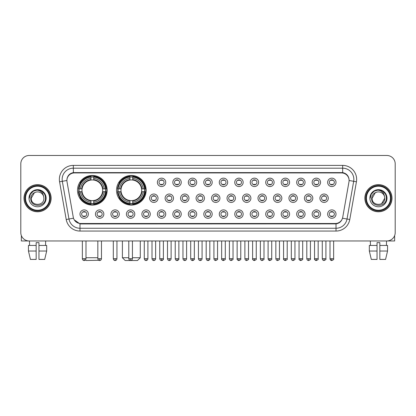 <?xml version="1.0" encoding="UTF-8"?>
<svg xmlns="http://www.w3.org/2000/svg" width="416" height="416" viewBox="0 0 416 416"><rect width="100%" height="100%" fill="white"/><g stroke="black" fill="none" stroke-linecap="round" stroke-linejoin="round"><path stroke-width="0.62" d="M116.522 190.284A14.81 14.81 0 0 0 131.331 205.093A14.81 14.81 0 0 0 146.141 190.284A14.81 14.81 0 0 0 131.331 175.479A14.81 14.81 0 0 0 116.522 190.284M77.516 190.284A14.81 14.81 0 0 0 92.326 205.093A14.81 14.81 0 0 0 107.136 190.284A14.81 14.81 0 0 0 92.326 175.479A14.81 14.81 0 0 0 77.516 190.284M103.839 214.089A4.191 4.191 0 0 1 99.648 218.28A4.191 4.191 0 0 1 95.456 214.089A4.191 4.191 0 0 1 99.648 209.898A4.191 4.191 0 0 1 103.839 214.089M97.131 214.089A2.517 2.517 0 0 0 99.648 216.606A2.517 2.517 0 0 0 102.164 214.089A2.517 2.517 0 0 0 99.648 211.578A2.517 2.517 0 0 0 97.131 214.089M119.319 214.089A4.191 4.191 0 0 1 115.128 218.28A4.191 4.191 0 0 1 110.937 214.089A4.191 4.191 0 0 1 115.128 209.898A4.191 4.191 0 0 1 119.319 214.089M112.611 214.089A2.517 2.517 0 0 0 115.128 216.606A2.517 2.517 0 0 0 117.64 214.089A2.517 2.517 0 0 0 115.128 211.578A2.517 2.517 0 0 0 112.611 214.089M134.794 214.089A4.191 4.191 0 0 1 130.603 218.28A4.191 4.191 0 0 1 126.412 214.089A4.191 4.191 0 0 1 130.603 209.898A4.191 4.191 0 0 1 134.794 214.089M128.092 214.089A2.517 2.517 0 0 0 130.603 216.606A2.517 2.517 0 0 0 133.12 214.089A2.517 2.517 0 0 0 130.603 211.578A2.517 2.517 0 0 0 128.092 214.089M150.275 214.089A4.191 4.191 0 0 1 146.084 218.28A4.191 4.191 0 0 1 141.892 214.089A4.191 4.191 0 0 1 146.084 209.898A4.191 4.191 0 0 1 150.275 214.089M143.572 214.089A2.517 2.517 0 0 0 146.084 216.606A2.517 2.517 0 0 0 148.6 214.089A2.517 2.517 0 0 0 146.084 211.578A2.517 2.517 0 0 0 143.572 214.089M165.755 214.089A4.191 4.191 0 0 1 161.564 218.28A4.191 4.191 0 0 1 157.373 214.089A4.191 4.191 0 0 1 161.564 209.898A4.191 4.191 0 0 1 165.755 214.089M159.047 214.089A2.517 2.517 0 0 0 161.564 216.606A2.517 2.517 0 0 0 164.076 214.089A2.517 2.517 0 0 0 161.564 211.578A2.517 2.517 0 0 0 159.047 214.089M181.236 214.089A4.191 4.191 0 0 1 177.044 218.28A4.191 4.191 0 0 1 172.853 214.089A4.191 4.191 0 0 1 177.044 209.898A4.191 4.191 0 0 1 181.236 214.089M174.528 214.089A2.517 2.517 0 0 0 177.044 216.606A2.517 2.517 0 0 0 179.556 214.089A2.517 2.517 0 0 0 177.044 211.578A2.517 2.517 0 0 0 174.528 214.089M196.711 214.089A4.191 4.191 0 0 1 192.52 218.28A4.191 4.191 0 0 1 188.328 214.089A4.191 4.191 0 0 1 192.52 209.898A4.191 4.191 0 0 1 196.711 214.089M190.008 214.089A2.517 2.517 0 0 0 192.52 216.606A2.517 2.517 0 0 0 195.036 214.089A2.517 2.517 0 0 0 192.52 211.578A2.517 2.517 0 0 0 190.008 214.089M212.191 214.089A4.191 4.191 0 0 1 208 218.28A4.191 4.191 0 0 1 203.809 214.089A4.191 4.191 0 0 1 208 209.898A4.191 4.191 0 0 1 212.191 214.089M205.483 214.089A2.517 2.517 0 0 0 208 216.606A2.517 2.517 0 0 0 210.517 214.089A2.517 2.517 0 0 0 208 211.578A2.517 2.517 0 0 0 205.483 214.089M227.672 214.089A4.191 4.191 0 0 1 223.48 218.28A4.191 4.191 0 0 1 219.289 214.089A4.191 4.191 0 0 1 223.48 209.898A4.191 4.191 0 0 1 227.672 214.089M220.964 214.089A2.517 2.517 0 0 0 223.48 216.606A2.517 2.517 0 0 0 225.992 214.089A2.517 2.517 0 0 0 223.48 211.578A2.517 2.517 0 0 0 220.964 214.089M243.147 214.089A4.191 4.191 0 0 1 238.956 218.28A4.191 4.191 0 0 1 234.764 214.089A4.191 4.191 0 0 1 238.956 209.898A4.191 4.191 0 0 1 243.147 214.089M236.444 214.089A2.517 2.517 0 0 0 238.956 216.606A2.517 2.517 0 0 0 241.472 214.089A2.517 2.517 0 0 0 238.956 211.578A2.517 2.517 0 0 0 236.444 214.089M258.627 214.089A4.191 4.191 0 0 1 254.436 218.28A4.191 4.191 0 0 1 250.245 214.089A4.191 4.191 0 0 1 254.436 209.898A4.191 4.191 0 0 1 258.627 214.089M251.924 214.089A2.517 2.517 0 0 0 254.436 216.606A2.517 2.517 0 0 0 256.953 214.089A2.517 2.517 0 0 0 254.436 211.578A2.517 2.517 0 0 0 251.924 214.089M274.108 214.089A4.191 4.191 0 0 1 269.916 218.28A4.191 4.191 0 0 1 265.725 214.089A4.191 4.191 0 0 1 269.916 209.898A4.191 4.191 0 0 1 274.108 214.089M267.4 214.089A2.517 2.517 0 0 0 269.916 216.606A2.517 2.517 0 0 0 272.428 214.089A2.517 2.517 0 0 0 269.916 211.578A2.517 2.517 0 0 0 267.4 214.089M289.588 214.089A4.191 4.191 0 0 1 285.397 218.28A4.191 4.191 0 0 1 281.206 214.089A4.191 4.191 0 0 1 285.397 209.898A4.191 4.191 0 0 1 289.588 214.089M282.88 214.089A2.517 2.517 0 0 0 285.397 216.606A2.517 2.517 0 0 0 287.908 214.089A2.517 2.517 0 0 0 285.397 211.578A2.517 2.517 0 0 0 282.88 214.089M305.063 214.089A4.191 4.191 0 0 1 300.872 218.28A4.191 4.191 0 0 1 296.681 214.089A4.191 4.191 0 0 1 300.872 209.898A4.191 4.191 0 0 1 305.063 214.089M298.36 214.089A2.517 2.517 0 0 0 300.872 216.606A2.517 2.517 0 0 0 303.389 214.089A2.517 2.517 0 0 0 300.872 211.578A2.517 2.517 0 0 0 298.36 214.089M320.544 214.089A4.191 4.191 0 0 1 316.352 218.28A4.191 4.191 0 0 1 312.161 214.089A4.191 4.191 0 0 1 316.352 209.898A4.191 4.191 0 0 1 320.544 214.089M313.836 214.089A2.517 2.517 0 0 0 316.352 216.606A2.517 2.517 0 0 0 318.869 214.089A2.517 2.517 0 0 0 316.352 211.578A2.517 2.517 0 0 0 313.836 214.089M336.024 214.089A4.191 4.191 0 0 1 331.833 218.28A4.191 4.191 0 0 1 327.642 214.089A4.191 4.191 0 0 1 331.833 209.898A4.191 4.191 0 0 1 336.024 214.089M329.316 214.089A2.517 2.517 0 0 0 331.833 216.606A2.517 2.517 0 0 0 334.344 214.089A2.517 2.517 0 0 0 331.833 211.578A2.517 2.517 0 0 0 329.316 214.089M88.358 214.089A4.191 4.191 0 0 1 84.167 218.28A4.191 4.191 0 0 1 79.976 214.089A4.191 4.191 0 0 1 84.167 209.898A4.191 4.191 0 0 1 88.358 214.089M81.656 214.089A2.517 2.517 0 0 0 84.167 216.606A2.517 2.517 0 0 0 86.684 214.089A2.517 2.517 0 0 0 84.167 211.578A2.517 2.517 0 0 0 81.656 214.089M158.012 198.219A4.191 4.191 0 0 1 153.821 202.41A4.191 4.191 0 0 1 149.635 198.219A4.191 4.191 0 0 1 153.821 194.028A4.191 4.191 0 0 1 158.012 198.219M151.31 198.219A2.517 2.517 0 0 0 153.821 200.736A2.517 2.517 0 0 0 156.338 198.219A2.517 2.517 0 0 0 153.821 195.707A2.517 2.517 0 0 0 151.31 198.219M173.493 198.219A4.191 4.191 0 0 1 169.302 202.41A4.191 4.191 0 0 1 165.11 198.219A4.191 4.191 0 0 1 169.302 194.028A4.191 4.191 0 0 1 173.493 198.219M166.79 198.219A2.517 2.517 0 0 0 169.302 200.736A2.517 2.517 0 0 0 171.818 198.219A2.517 2.517 0 0 0 169.302 195.707A2.517 2.517 0 0 0 166.79 198.219M188.973 198.219A4.191 4.191 0 0 1 184.782 202.41A4.191 4.191 0 0 1 180.591 198.219A4.191 4.191 0 0 1 184.782 194.028A4.191 4.191 0 0 1 188.973 198.219M182.265 198.219A2.517 2.517 0 0 0 184.782 200.736A2.517 2.517 0 0 0 187.299 198.219A2.517 2.517 0 0 0 184.782 195.707A2.517 2.517 0 0 0 182.265 198.219M204.454 198.219A4.191 4.191 0 0 1 200.262 202.41A4.191 4.191 0 0 1 196.071 198.219A4.191 4.191 0 0 1 200.262 194.028A4.191 4.191 0 0 1 204.454 198.219M197.746 198.219A2.517 2.517 0 0 0 200.262 200.736A2.517 2.517 0 0 0 202.774 198.219A2.517 2.517 0 0 0 200.262 195.707A2.517 2.517 0 0 0 197.746 198.219M219.929 198.219A4.191 4.191 0 0 1 215.738 202.41A4.191 4.191 0 0 1 211.546 198.219A4.191 4.191 0 0 1 215.738 194.028A4.191 4.191 0 0 1 219.929 198.219M213.226 198.219A2.517 2.517 0 0 0 215.738 200.736A2.517 2.517 0 0 0 218.254 198.219A2.517 2.517 0 0 0 215.738 195.707A2.517 2.517 0 0 0 213.226 198.219M235.409 198.219A4.191 4.191 0 0 1 231.218 202.41A4.191 4.191 0 0 1 227.027 198.219A4.191 4.191 0 0 1 231.218 194.028A4.191 4.191 0 0 1 235.409 198.219M228.701 198.219A2.517 2.517 0 0 0 231.218 200.736A2.517 2.517 0 0 0 233.735 198.219A2.517 2.517 0 0 0 231.218 195.707A2.517 2.517 0 0 0 228.701 198.219M250.89 198.219A4.191 4.191 0 0 1 246.698 202.41A4.191 4.191 0 0 1 242.507 198.219A4.191 4.191 0 0 1 246.698 194.028A4.191 4.191 0 0 1 250.89 198.219M244.182 198.219A2.517 2.517 0 0 0 246.698 200.736A2.517 2.517 0 0 0 249.21 198.219A2.517 2.517 0 0 0 246.698 195.707A2.517 2.517 0 0 0 244.182 198.219M266.365 198.219A4.191 4.191 0 0 1 262.179 202.41A4.191 4.191 0 0 1 257.988 198.219A4.191 4.191 0 0 1 262.179 194.028A4.191 4.191 0 0 1 266.365 198.219M259.662 198.219A2.517 2.517 0 0 0 262.179 200.736A2.517 2.517 0 0 0 264.69 198.219A2.517 2.517 0 0 0 262.179 195.707A2.517 2.517 0 0 0 259.662 198.219M281.845 198.219A4.191 4.191 0 0 1 277.654 202.41A4.191 4.191 0 0 1 273.463 198.219A4.191 4.191 0 0 1 277.654 194.028A4.191 4.191 0 0 1 281.845 198.219M275.142 198.219A2.517 2.517 0 0 0 277.654 200.736A2.517 2.517 0 0 0 280.171 198.219A2.517 2.517 0 0 0 277.654 195.707A2.517 2.517 0 0 0 275.142 198.219M297.326 198.219A4.191 4.191 0 0 1 293.134 202.41A4.191 4.191 0 0 1 288.943 198.219A4.191 4.191 0 0 1 293.134 194.028A4.191 4.191 0 0 1 297.326 198.219M290.618 198.219A2.517 2.517 0 0 0 293.134 200.736A2.517 2.517 0 0 0 295.651 198.219A2.517 2.517 0 0 0 293.134 195.707A2.517 2.517 0 0 0 290.618 198.219M312.806 198.219A4.191 4.191 0 0 1 308.615 202.41A4.191 4.191 0 0 1 304.424 198.219A4.191 4.191 0 0 1 308.615 194.028A4.191 4.191 0 0 1 312.806 198.219M306.098 198.219A2.517 2.517 0 0 0 308.615 200.736A2.517 2.517 0 0 0 311.126 198.219A2.517 2.517 0 0 0 308.615 195.707A2.517 2.517 0 0 0 306.098 198.219M328.281 198.219A4.191 4.191 0 0 1 324.09 202.41A4.191 4.191 0 0 1 319.899 198.219A4.191 4.191 0 0 1 324.09 194.028A4.191 4.191 0 0 1 328.281 198.219M321.578 198.219A2.517 2.517 0 0 0 324.09 200.736A2.517 2.517 0 0 0 326.607 198.219A2.517 2.517 0 0 0 324.09 195.707A2.517 2.517 0 0 0 321.578 198.219M165.755 182.348A4.191 4.191 0 0 1 161.564 186.54A4.191 4.191 0 0 1 157.373 182.348A4.191 4.191 0 0 1 161.564 178.157A4.191 4.191 0 0 1 165.755 182.348M159.047 182.348A2.517 2.517 0 0 0 161.564 184.865A2.517 2.517 0 0 0 164.076 182.348A2.517 2.517 0 0 0 161.564 179.837A2.517 2.517 0 0 0 159.047 182.348M181.236 182.348A4.191 4.191 0 0 1 177.044 186.54A4.191 4.191 0 0 1 172.853 182.348A4.191 4.191 0 0 1 177.044 178.157A4.191 4.191 0 0 1 181.236 182.348M174.528 182.348A2.517 2.517 0 0 0 177.044 184.865A2.517 2.517 0 0 0 179.556 182.348A2.517 2.517 0 0 0 177.044 179.837A2.517 2.517 0 0 0 174.528 182.348M196.711 182.348A4.191 4.191 0 0 1 192.52 186.54A4.191 4.191 0 0 1 188.328 182.348A4.191 4.191 0 0 1 192.52 178.157A4.191 4.191 0 0 1 196.711 182.348M190.008 182.348A2.517 2.517 0 0 0 192.52 184.865A2.517 2.517 0 0 0 195.036 182.348A2.517 2.517 0 0 0 192.52 179.837A2.517 2.517 0 0 0 190.008 182.348M212.191 182.348A4.191 4.191 0 0 1 208 186.54A4.191 4.191 0 0 1 203.809 182.348A4.191 4.191 0 0 1 208 178.157A4.191 4.191 0 0 1 212.191 182.348M205.483 182.348A2.517 2.517 0 0 0 208 184.865A2.517 2.517 0 0 0 210.517 182.348A2.517 2.517 0 0 0 208 179.837A2.517 2.517 0 0 0 205.483 182.348M227.672 182.348A4.191 4.191 0 0 1 223.48 186.54A4.191 4.191 0 0 1 219.289 182.348A4.191 4.191 0 0 1 223.48 178.157A4.191 4.191 0 0 1 227.672 182.348M220.964 182.348A2.517 2.517 0 0 0 223.48 184.865A2.517 2.517 0 0 0 225.992 182.348A2.517 2.517 0 0 0 223.48 179.837A2.517 2.517 0 0 0 220.964 182.348M243.147 182.348A4.191 4.191 0 0 1 238.956 186.54A4.191 4.191 0 0 1 234.764 182.348A4.191 4.191 0 0 1 238.956 178.157A4.191 4.191 0 0 1 243.147 182.348M236.444 182.348A2.517 2.517 0 0 0 238.956 184.865A2.517 2.517 0 0 0 241.472 182.348A2.517 2.517 0 0 0 238.956 179.837A2.517 2.517 0 0 0 236.444 182.348M258.627 182.348A4.191 4.191 0 0 1 254.436 186.54A4.191 4.191 0 0 1 250.245 182.348A4.191 4.191 0 0 1 254.436 178.157A4.191 4.191 0 0 1 258.627 182.348M251.924 182.348A2.517 2.517 0 0 0 254.436 184.865A2.517 2.517 0 0 0 256.953 182.348A2.517 2.517 0 0 0 254.436 179.837A2.517 2.517 0 0 0 251.924 182.348M274.108 182.348A4.191 4.191 0 0 1 269.916 186.54A4.191 4.191 0 0 1 265.725 182.348A4.191 4.191 0 0 1 269.916 178.157A4.191 4.191 0 0 1 274.108 182.348M267.4 182.348A2.517 2.517 0 0 0 269.916 184.865A2.517 2.517 0 0 0 272.428 182.348A2.517 2.517 0 0 0 269.916 179.837A2.517 2.517 0 0 0 267.4 182.348M289.588 182.348A4.191 4.191 0 0 1 285.397 186.54A4.191 4.191 0 0 1 281.206 182.348A4.191 4.191 0 0 1 285.397 178.157A4.191 4.191 0 0 1 289.588 182.348M282.88 182.348A2.517 2.517 0 0 0 285.397 184.865A2.517 2.517 0 0 0 287.908 182.348A2.517 2.517 0 0 0 285.397 179.837A2.517 2.517 0 0 0 282.88 182.348M305.063 182.348A4.191 4.191 0 0 1 300.872 186.54A4.191 4.191 0 0 1 296.681 182.348A4.191 4.191 0 0 1 300.872 178.157A4.191 4.191 0 0 1 305.063 182.348M298.36 182.348A2.517 2.517 0 0 0 300.872 184.865A2.517 2.517 0 0 0 303.389 182.348A2.517 2.517 0 0 0 300.872 179.837A2.517 2.517 0 0 0 298.36 182.348M320.544 182.348A4.191 4.191 0 0 1 316.352 186.54A4.191 4.191 0 0 1 312.161 182.348A4.191 4.191 0 0 1 316.352 178.157A4.191 4.191 0 0 1 320.544 182.348M313.836 182.348A2.517 2.517 0 0 0 316.352 184.865A2.517 2.517 0 0 0 318.869 182.348A2.517 2.517 0 0 0 316.352 179.837A2.517 2.517 0 0 0 313.836 182.348M336.024 182.348A4.191 4.191 0 0 1 331.833 186.54A4.191 4.191 0 0 1 327.642 182.348A4.191 4.191 0 0 1 331.833 178.157A4.191 4.191 0 0 1 336.024 182.348M329.316 182.348A2.517 2.517 0 0 0 331.833 184.865A2.517 2.517 0 0 0 334.344 182.348A2.517 2.517 0 0 0 331.833 179.837A2.517 2.517 0 0 0 329.316 182.348M67.018 181.787A7.545 7.545 0 0 1 74.443 172.936L341.557 172.936A7.545 7.545 0 0 1 348.982 181.787L342.727 217.272A7.545 7.545 0 0 1 335.296 223.506L80.704 223.506A7.545 7.545 0 0 1 73.273 217.272L67.018 181.787M78.848 191.682A13.551 13.551 0 0 1 78.848 188.89M117.853 191.682A13.551 13.551 0 0 1 117.853 188.89M24.014 198.219A13.551 13.551 0 0 0 37.565 211.77A13.551 13.551 0 0 0 51.116 198.219A13.551 13.551 0 0 0 37.565 184.668A13.551 13.551 0 0 0 24.014 198.219M364.884 198.219A13.551 13.551 0 0 0 378.435 211.77A13.551 13.551 0 0 0 391.986 198.219A13.551 13.551 0 0 0 378.435 184.668A13.551 13.551 0 0 0 364.884 198.219M66.934 179.364L66.914 180.492L66.934 179.364C67.517 175.646 69.649 173.394 73.325 172.598L342.675 172.598C346.346 173.389 348.478 175.64 349.066 179.364L349.086 180.492M73.325 165.391L342.675 165.391A13.972 13.972 0 0 1 356.429 181.787L349.778 219.508A13.972 13.972 0 0 1 336.019 231.052L79.981 231.052A13.972 13.972 0 0 1 66.222 219.508L59.571 181.787A13.972 13.972 0 0 1 73.325 165.391L73.325 168.184L342.675 168.184A11.175 11.175 0 0 1 353.678 181.303L347.027 219.019A11.175 11.175 0 0 1 336.019 228.259L79.981 228.259A11.175 11.175 0 0 1 68.973 219.019L62.322 181.303A11.175 11.175 0 0 1 73.325 168.184L73.388 172.588M68.947 174.892L70.954 173.373M71.022 173.337L72.972 172.661M336.019 231.052L336.019 223.876C339.342 223.324 341.489 221.437 342.467 218.218C341.494 221.437 339.347 223.319 336.019 223.876L80.85 223.928L79.981 223.876L74.095 219.736M348.343 176.774L349.066 179.364M395.2 163.852A8.382 8.382 0 0 0 386.818 155.475L29.182 155.475A8.382 8.382 0 0 0 20.8 163.852L20.8 232.586A8.382 8.382 0 0 0 29.182 240.968L386.818 240.968A8.382 8.382 0 0 0 395.2 232.586L395.2 163.852L395.2 232.586M342.498 218.223L347.027 219.019L353.678 181.303L356.429 181.787M20.8 163.852L20.8 232.586M386.818 155.475L29.182 155.475M29.182 240.968L386.818 240.968M21.356 235.596L21.356 240.968L53.768 240.968M28.449 245.44L28.449 251.03L30.436 259.412L28.449 251.03L28.449 245.44L36.166 245.44L36.166 242.648L38.964 242.648L38.964 245.44L46.68 245.44L46.68 251.03L44.694 259.412L46.68 251.03L38.964 251.03L38.964 245.44L38.964 259.412L44.694 259.412M45.666 240.968L45.547 245.44M36.166 245.44L36.166 259.412L30.436 259.412M28.449 251.03L36.166 251.03M29.463 240.968L29.583 245.44M49.577 198.219A12.012 12.012 0 0 0 37.565 186.207A12.012 12.012 0 0 0 25.548 198.219A12.012 12.012 0 0 0 37.565 210.236A12.012 12.012 0 0 0 49.577 198.219M50.138 198.219A12.574 12.574 0 0 0 37.565 185.645A12.574 12.574 0 0 0 24.991 198.219A12.574 12.574 0 0 0 37.565 210.792A12.574 12.574 0 0 0 50.138 198.219M50.976 198.219A13.411 13.411 0 0 0 37.565 184.808A13.411 13.411 0 0 0 24.154 198.219A13.411 13.411 0 0 0 37.565 211.635A13.411 13.411 0 0 0 50.976 198.219M43.654 196.544L43.878 198.219C44.268 206.367 30.862 206.367 31.252 198.219L34.408 192.754L36 192.104C32.869 192.956 31.132 194.995 30.784 198.219C30.108 207.823 45.755 207.579 45.469 198.219C45.516 195.572 44.533 193.378 42.52 191.641C40.685 190.304 38.646 189.779 36.405 190.07C40.534 190.393 42.947 192.551 43.654 196.544L43.878 198.219C44.268 206.367 30.862 206.367 31.252 198.219L34.408 192.754L36 192.104L34.408 192.754L31.252 198.219L34.408 192.754L36 192.104L34.408 192.754L31.252 198.219L34.408 192.754L36 192.104L34.408 192.754L31.252 198.219L34.408 192.754L36 192.104A6.313 6.313 0 0 1 43.654 196.544L43.878 198.219C44.268 206.367 30.862 206.367 31.252 198.219C30.862 206.367 44.268 206.367 43.878 198.219C44.268 206.367 30.862 206.367 31.252 198.219C30.862 206.367 44.268 206.367 43.878 198.219C44.268 206.367 30.862 206.367 31.252 198.219M29.016 198.219A8.549 8.549 0 0 0 37.565 206.773A8.549 8.549 0 0 0 46.114 198.219A8.549 8.549 0 0 0 37.565 189.67A8.549 8.549 0 0 0 29.016 198.219M36.405 190.07L33.446 191.09L30.43 194.106L29.328 198.219L30.43 194.106L33.446 191.09L37.565 189.987L41.683 191.09L44.694 194.106L45.802 198.219L44.694 194.106L41.683 191.09L37.565 189.987L33.446 191.09L30.43 194.106L29.328 198.219L30.43 194.106L33.446 191.09L37.565 189.987L41.683 191.09L44.694 194.106L45.802 198.219L44.694 194.106L41.683 191.09L37.565 189.987L33.446 191.09L30.43 194.106L29.328 198.219L30.43 194.106L33.446 191.09L37.565 189.987L41.683 191.09L44.694 194.106L45.802 198.219M98.727 260.276L86.18 260.525L85.545 259.896M85.987 257.733L97.833 257.733M93.725 203.512L93.725 204.074A13.858 13.858 0 0 0 106.116 191.682L105.555 191.682A13.302 13.302 0 0 1 93.725 203.512L93.725 202.218A12.012 12.012 0 0 0 104.26 191.682L102.57 191.682A10.338 10.338 0 0 0 93.725 180.045L93.725 177.06A13.302 13.302 0 0 1 105.555 188.89L106.116 188.89A13.858 13.858 0 0 0 93.725 176.498L93.725 177.06M79.102 191.682L78.541 191.682A13.858 13.858 0 0 0 90.932 204.074L90.932 203.512A13.302 13.302 0 0 1 79.102 191.682L80.392 191.682A12.012 12.012 0 0 0 90.932 202.218L90.932 200.528A10.338 10.338 0 0 0 102.57 191.682L102.981 191.682A10.748 10.748 0 0 1 93.725 200.944L93.725 202.218M90.932 177.06L90.932 176.498A13.858 13.858 0 0 0 78.541 188.89L79.102 188.89A13.302 13.302 0 0 1 90.932 177.06L90.932 178.355A12.012 12.012 0 0 0 80.392 188.89L82.082 188.89A10.338 10.338 0 0 0 90.932 200.528L90.932 200.944A10.748 10.748 0 0 1 81.671 191.682L80.392 191.682M79.128 191.682A13.27 13.27 0 0 1 79.128 188.89M93.725 177.086A13.27 13.27 0 0 0 90.932 177.086M105.524 188.89A13.27 13.27 0 0 1 105.524 191.682M105.555 188.89L104.26 188.89A12.012 12.012 0 0 0 93.725 178.355M104.26 191.682L105.555 191.682M90.932 202.218L90.932 203.512M102.57 188.89L104.26 188.89M102.57 191.682A10.338 10.338 0 0 1 93.725 200.528L93.725 200.944M90.932 200.528A10.338 10.338 0 0 1 82.082 191.682L81.671 191.682M93.725 203.481A13.27 13.27 0 0 1 90.932 203.481M80.392 188.89L79.102 188.89M90.932 180.024L90.932 178.355M93.725 180.045A10.338 10.338 0 0 0 82.082 188.89L81.671 188.89A10.748 10.748 0 0 1 90.932 179.629M93.725 180.024L93.725 179.629A10.748 10.748 0 0 1 102.981 188.89M80.704 182.744L79.908 182.744A14.529 14.529 0 0 1 106.855 190.284A14.529 14.529 0 0 1 79.908 197.829L80.704 197.829M132.423 257.733L140.275 257.733L137.478 260.525L125.185 260.525L122.392 257.733L128.788 257.733M132.73 203.512L132.73 204.074A13.858 13.858 0 0 0 145.122 191.682L144.56 191.682A13.302 13.302 0 0 1 132.73 203.512L132.73 202.218A12.012 12.012 0 0 0 143.265 191.682L141.575 191.682A10.338 10.338 0 0 0 132.73 180.045L132.73 177.06A13.302 13.302 0 0 1 144.56 188.89L145.122 188.89A13.858 13.858 0 0 0 132.73 176.498L132.73 177.06M118.108 191.682L117.546 191.682A13.858 13.858 0 0 0 129.932 204.074L129.932 203.512A13.302 13.302 0 0 1 118.108 191.682L119.397 191.682A12.012 12.012 0 0 0 129.932 202.218L129.932 200.528A10.338 10.338 0 0 0 141.575 191.682L141.986 191.682A10.748 10.748 0 0 1 132.73 200.944L132.73 202.218M129.932 177.06L129.932 176.498A13.858 13.858 0 0 0 117.546 188.89L118.108 188.89A13.302 13.302 0 0 1 129.932 177.06L129.932 178.355A12.012 12.012 0 0 0 119.397 188.89L121.087 188.89A10.338 10.338 0 0 0 129.932 200.528L129.932 200.944A10.748 10.748 0 0 1 120.676 191.682L119.397 191.682M118.134 191.682A13.27 13.27 0 0 1 118.134 188.89M132.73 177.086A13.27 13.27 0 0 0 129.932 177.086M144.529 188.89A13.27 13.27 0 0 1 144.529 191.682M144.56 188.89L143.265 188.89A12.012 12.012 0 0 0 132.73 178.355M143.265 191.682L144.56 191.682M129.932 202.218L129.932 203.512M141.575 188.89L143.265 188.89M141.575 191.682A10.338 10.338 0 0 1 132.73 200.528L132.73 200.944M129.932 200.528A10.338 10.338 0 0 1 121.087 191.682L120.676 191.682M132.73 203.481A13.27 13.27 0 0 1 129.932 203.481M119.397 188.89L118.108 188.89M129.932 180.024L129.932 178.355M132.73 180.045A10.338 10.338 0 0 0 121.087 188.89L120.676 188.89A10.748 10.748 0 0 1 129.932 179.629M132.73 180.024L132.73 179.629A10.748 10.748 0 0 1 141.986 188.89M119.709 182.744L118.914 182.744A14.529 14.529 0 0 1 145.86 190.284A14.529 14.529 0 0 1 118.914 197.829L119.709 197.829M160.727 184.72L160.727 184.324A2.142 2.142 0 0 0 162.401 184.324L162.401 184.72M162.401 179.982L162.401 180.378A2.142 2.142 0 0 0 160.727 180.378L160.727 179.982M176.202 184.72L176.202 184.324A2.142 2.142 0 0 0 177.882 184.324L177.882 184.72M177.882 179.982L177.882 180.378A2.142 2.142 0 0 0 176.202 180.378L176.202 179.982M191.682 184.72L191.682 184.324A2.142 2.142 0 0 0 193.357 184.324L193.357 184.72M193.357 179.982L193.357 180.378A2.142 2.142 0 0 0 191.682 180.378L191.682 179.982M207.163 184.72L207.163 184.324A2.142 2.142 0 0 0 208.837 184.324L208.837 184.72M208.837 179.982L208.837 180.378A2.142 2.142 0 0 0 207.163 180.378L207.163 179.982M222.643 184.72L222.643 184.324A2.142 2.142 0 0 0 224.318 184.324L224.318 184.72M224.318 179.982L224.318 180.378A2.142 2.142 0 0 0 222.643 180.378L222.643 179.982M238.118 184.72L238.118 184.324A2.142 2.142 0 0 0 239.798 184.324L239.798 184.72M239.798 179.982L239.798 180.378A2.142 2.142 0 0 0 238.118 180.378L238.118 179.982M253.599 184.72L253.599 184.324A2.142 2.142 0 0 0 255.273 184.324L255.273 184.72M255.273 179.982L255.273 180.378A2.142 2.142 0 0 0 253.599 180.378L253.599 179.982M269.079 184.72L269.079 184.324A2.142 2.142 0 0 0 270.754 184.324L270.754 184.72M270.754 179.982L270.754 180.378A2.142 2.142 0 0 0 269.079 180.378L269.079 179.982M284.554 184.72L284.554 184.324A2.142 2.142 0 0 0 286.234 184.324L286.234 184.72M286.234 179.982L286.234 180.378A2.142 2.142 0 0 0 284.554 180.378L284.554 179.982M300.035 184.72L300.035 184.324A2.142 2.142 0 0 0 301.709 184.324L301.709 184.72M301.709 179.982L301.709 180.378A2.142 2.142 0 0 0 300.035 180.378L300.035 179.982M315.515 184.72L315.515 184.324A2.142 2.142 0 0 0 317.19 184.324L317.19 184.72M317.19 179.982L317.19 180.378A2.142 2.142 0 0 0 315.515 180.378L315.515 179.982M330.996 184.72L330.996 184.324A2.142 2.142 0 0 0 332.67 184.324L332.67 184.72M332.67 179.982L332.67 180.378A2.142 2.142 0 0 0 330.996 180.378L330.996 179.982M152.984 200.59L152.984 200.195A2.142 2.142 0 0 0 154.664 200.195L154.664 200.59M154.664 195.848L154.664 196.248A2.142 2.142 0 0 0 152.984 196.248L152.984 195.848M168.464 200.59L168.464 200.195A2.142 2.142 0 0 0 170.139 200.195L170.139 200.59M170.139 195.848L170.139 196.248A2.142 2.142 0 0 0 168.464 196.248L168.464 195.848M183.945 200.59L183.945 200.195A2.142 2.142 0 0 0 185.619 200.195L185.619 200.59M185.619 195.848L185.619 196.248A2.142 2.142 0 0 0 183.945 196.248L183.945 195.848M199.42 200.59L199.42 200.195A2.142 2.142 0 0 0 201.1 200.195L201.1 200.59M201.1 195.848L201.1 196.248A2.142 2.142 0 0 0 199.42 196.248L199.42 195.848M214.9 200.59L214.9 200.195A2.142 2.142 0 0 0 216.58 200.195L216.58 200.59M216.58 195.848L216.58 196.248A2.142 2.142 0 0 0 214.9 196.248L214.9 195.848M230.381 200.59L230.381 200.195A2.142 2.142 0 0 0 232.055 200.195L232.055 200.59M232.055 195.848L232.055 196.248A2.142 2.142 0 0 0 230.381 196.248L230.381 195.848M245.861 200.59L245.861 200.195A2.142 2.142 0 0 0 247.536 200.195L247.536 200.59M247.536 195.848L247.536 196.248A2.142 2.142 0 0 0 245.861 196.248L245.861 195.848M261.336 200.59L261.336 200.195A2.142 2.142 0 0 0 263.016 200.195L263.016 200.59M263.016 195.848L263.016 196.248A2.142 2.142 0 0 0 261.336 196.248L261.336 195.848M276.817 200.59L276.817 200.195A2.142 2.142 0 0 0 278.491 200.195L278.491 200.59M278.491 195.848L278.491 196.248A2.142 2.142 0 0 0 276.817 196.248L276.817 195.848M292.297 200.59L292.297 200.195A2.142 2.142 0 0 0 293.972 200.195L293.972 200.59M293.972 195.848L293.972 196.248A2.142 2.142 0 0 0 292.297 196.248L292.297 195.848M307.772 200.59L307.772 200.195A2.142 2.142 0 0 0 309.452 200.195L309.452 200.59M309.452 195.848L309.452 196.248A2.142 2.142 0 0 0 307.772 196.248L307.772 195.848M323.253 200.59L323.253 200.195A2.142 2.142 0 0 0 324.932 200.195L324.932 200.59M324.932 195.848L324.932 196.248A2.142 2.142 0 0 0 323.253 196.248L323.253 195.848M83.33 216.46L83.33 216.065A2.142 2.142 0 0 0 85.004 216.065L85.004 216.46M85.004 211.718L85.004 212.118A2.142 2.142 0 0 0 83.33 212.118L83.33 211.718M394.644 235.596L394.644 240.968L362.232 240.968M369.32 245.44L369.32 251.03L371.306 259.412L369.32 251.03L369.32 245.44L377.036 245.44L377.036 242.648L379.834 242.648L379.834 245.44L387.551 245.44L387.551 251.03L385.564 259.412L387.551 251.03L379.834 251.03L379.834 245.44M386.537 240.968L386.417 245.44M377.036 245.44L377.036 259.412L371.306 259.412M369.32 251.03L377.036 251.03M385.564 259.412L379.834 259.412L379.834 251.03M370.334 240.968L370.453 245.44M390.452 198.219A12.012 12.012 0 0 0 378.435 186.207A12.012 12.012 0 0 0 366.423 198.219A12.012 12.012 0 0 0 378.435 210.236A12.012 12.012 0 0 0 390.452 198.219M391.009 198.219A12.574 12.574 0 0 0 378.435 185.645A12.574 12.574 0 0 0 365.862 198.219A12.574 12.574 0 0 0 378.435 210.792A12.574 12.574 0 0 0 391.009 198.219M391.846 198.219A13.411 13.411 0 0 0 378.435 184.808A13.411 13.411 0 0 0 365.024 198.219A13.411 13.411 0 0 0 378.435 211.635A13.411 13.411 0 0 0 391.846 198.219M375.279 192.754L372.122 198.219L375.279 192.754L376.87 192.104L375.279 192.754L372.122 198.219C371.732 206.367 385.138 206.367 384.748 198.219C385.138 206.367 371.732 206.367 372.122 198.219C371.732 206.367 385.138 206.367 384.748 198.219C385.138 206.367 371.732 206.367 372.122 198.219L375.279 192.754L376.87 192.104A6.313 6.313 0 0 1 384.524 196.544L384.748 198.219C385.138 206.367 371.732 206.367 372.122 198.219L375.279 192.754L376.87 192.104C373.74 192.956 372.003 194.995 371.654 198.219C370.978 207.823 386.625 207.579 386.339 198.219C386.386 195.572 385.403 193.378 383.391 191.641C381.555 190.304 379.517 189.779 377.276 190.07C381.404 190.393 383.822 192.551 384.524 196.544L384.748 198.219L381.592 203.689M372.122 198.219L375.279 192.754L376.87 192.104L375.279 192.754L372.122 198.219L375.279 192.754L376.87 192.104M369.886 198.219A8.549 8.549 0 0 0 378.435 206.773A8.549 8.549 0 0 0 386.984 198.219A8.549 8.549 0 0 0 378.435 189.67A8.549 8.549 0 0 0 369.886 198.219M370.198 198.219L371.306 194.106L374.317 191.09L378.435 189.987L382.554 191.09L385.57 194.106L386.672 198.219L385.57 194.106L382.554 191.09L378.435 189.987L374.317 191.09L371.306 194.106L370.198 198.219L371.306 194.106L374.317 191.09L378.435 189.987L382.554 191.09L385.57 194.106L386.672 198.219L385.57 194.106L382.554 191.09L378.435 189.987L374.317 191.09L371.306 194.106L370.198 198.219L371.306 194.106L374.317 191.09L378.435 189.987L382.554 191.09L385.57 194.106L386.672 198.219L385.57 194.106L382.554 191.09L378.435 189.987L374.317 191.09L371.306 194.106L370.198 198.219L371.306 194.106L374.317 191.09L378.435 189.987L382.554 191.09L385.57 194.106L386.672 198.219L385.57 194.106L382.554 191.09L378.435 189.987L374.317 191.09L371.306 194.106L370.198 198.219L371.306 194.106L374.317 191.09L377.276 190.07L374.317 191.09L371.306 194.106L370.198 198.219L371.306 194.106L374.317 191.09L378.435 189.987L382.554 191.09L385.57 194.106L386.672 198.219L385.57 194.106L382.554 191.09L378.435 189.987L374.317 191.09L371.306 194.106L370.198 198.219L371.306 194.106L374.317 191.09L378.435 189.987L382.554 191.09L385.57 194.106L386.672 198.219L385.57 194.106L382.554 191.09M98.81 216.46L98.81 216.065A2.142 2.142 0 0 0 100.485 216.065L100.485 216.46M100.485 211.718L100.485 212.118A2.142 2.142 0 0 0 98.81 212.118L98.81 211.718M114.291 216.46L114.291 216.065A2.142 2.142 0 0 0 115.965 216.065L115.965 216.46M115.965 211.718L115.965 212.118A2.142 2.142 0 0 0 114.291 212.118L114.291 211.718M129.766 216.46L129.766 216.065A2.142 2.142 0 0 0 131.446 216.065L131.446 216.46M131.446 211.718L131.446 212.118A2.142 2.142 0 0 0 129.766 212.118L129.766 211.718M145.246 216.46L145.246 216.065A2.142 2.142 0 0 0 146.921 216.065L146.921 216.46M146.921 211.718L146.921 212.118A2.142 2.142 0 0 0 145.246 212.118L145.246 211.718M160.727 216.46L160.727 216.065A2.142 2.142 0 0 0 162.401 216.065L162.401 216.46M162.401 211.718L162.401 212.118A2.142 2.142 0 0 0 160.727 212.118L160.727 211.718M176.202 216.46L176.202 216.065A2.142 2.142 0 0 0 177.882 216.065L177.882 216.46M177.882 211.718L177.882 212.118A2.142 2.142 0 0 0 176.202 212.118L176.202 211.718M191.682 216.46L191.682 216.065A2.142 2.142 0 0 0 193.357 216.065L193.357 216.46M193.357 211.718L193.357 212.118A2.142 2.142 0 0 0 191.682 212.118L191.682 211.718M207.163 216.46L207.163 216.065A2.142 2.142 0 0 0 208.837 216.065L208.837 216.46M208.837 211.718L208.837 212.118A2.142 2.142 0 0 0 207.163 212.118L207.163 211.718M222.643 216.46L222.643 216.065A2.142 2.142 0 0 0 224.318 216.065L224.318 216.46M224.318 211.718L224.318 212.118A2.142 2.142 0 0 0 222.643 212.118L222.643 211.718M238.118 216.46L238.118 216.065A2.142 2.142 0 0 0 239.798 216.065L239.798 216.46M239.798 211.718L239.798 212.118A2.142 2.142 0 0 0 238.118 212.118L238.118 211.718M253.599 216.46L253.599 216.065A2.142 2.142 0 0 0 255.273 216.065L255.273 216.46M255.273 211.718L255.273 212.118A2.142 2.142 0 0 0 253.599 212.118L253.599 211.718M269.079 216.46L269.079 216.065A2.142 2.142 0 0 0 270.754 216.065L270.754 216.46M270.754 211.718L270.754 212.118A2.142 2.142 0 0 0 269.079 212.118L269.079 211.718M284.554 216.46L284.554 216.065A2.142 2.142 0 0 0 286.234 216.065L286.234 216.46M286.234 211.718L286.234 212.118A2.142 2.142 0 0 0 284.554 212.118L284.554 211.718M300.035 216.46L300.035 216.065A2.142 2.142 0 0 0 301.709 216.065L301.709 216.46M301.709 211.718L301.709 212.118A2.142 2.142 0 0 0 300.035 212.118L300.035 211.718M315.515 216.46L315.515 216.065A2.142 2.142 0 0 0 317.19 216.065L317.19 216.46M317.19 211.718L317.19 212.118A2.142 2.142 0 0 0 315.515 212.118L315.515 211.718M330.996 216.46L330.996 216.065A2.142 2.142 0 0 0 332.67 216.065L332.67 216.46M332.67 211.718L332.67 212.118A2.142 2.142 0 0 0 330.996 212.118L330.996 211.718M342.675 165.391L342.675 172.598M59.571 181.787L62.322 181.303A11.175 11.175 0 0 1 62.15 179.364M62.322 181.303L66.903 180.492M79.981 231.052L79.981 223.876M66.222 219.508L73.502 218.223M349.097 180.492L353.678 181.303M347.027 219.019L349.778 219.508M90.932 203.611A13.395 13.395 0 0 0 93.725 203.611M105.648 191.682A13.395 13.395 0 0 0 105.648 188.89M93.725 176.961A13.395 13.395 0 0 0 90.932 176.961M129.932 203.611A13.395 13.395 0 0 0 132.73 203.611M144.654 191.682A13.395 13.395 0 0 0 144.654 188.89M132.73 176.961A13.395 13.395 0 0 0 129.932 176.961M153.821 258.71L152.006 258.71C152.324 260.005 152.932 260.614 153.821 260.525L153.821 258.71L155.641 258.71L155.641 240.968M169.302 258.71L167.487 258.71C167.804 260.005 168.407 260.614 169.302 260.525L169.302 258.71L171.116 258.71L171.116 240.968M184.782 258.71L182.967 258.71C183.284 260.005 183.888 260.614 184.782 260.525L184.782 258.71L186.597 258.71L186.597 240.968M200.262 258.71L198.442 258.71C198.76 260.005 199.368 260.614 200.262 260.525L200.262 258.71L202.077 258.71L202.077 240.968M215.738 258.71L213.923 258.71C214.24 260.005 214.843 260.614 215.738 260.525L215.738 258.71L217.558 258.71L217.558 240.968M231.218 258.71L229.403 258.71C229.72 260.005 230.324 260.614 231.218 260.525L231.218 258.71L233.033 258.71L233.033 240.968M246.698 258.71L244.884 258.71C245.196 260.005 245.804 260.614 246.698 260.525L246.698 258.71L248.513 258.71L248.513 240.968M262.179 258.71L260.359 258.71C260.676 260.005 261.284 260.614 262.179 260.525L262.179 258.71L263.994 258.71L263.994 240.968M277.654 258.71L275.839 258.71C276.156 260.005 276.76 260.614 277.654 260.525L277.654 258.71L279.469 258.71L279.469 240.968M293.134 258.71L291.32 258.71C291.637 260.005 292.24 260.614 293.134 260.525L293.134 258.71L294.949 258.71L294.949 240.968M308.615 258.71L306.795 258.71C307.112 260.005 307.72 260.614 308.615 260.525L308.615 258.71L310.43 258.71L310.43 240.968M324.09 258.71L322.275 258.71C322.592 260.005 323.196 260.614 324.09 260.525L324.09 258.71L325.91 258.71L325.91 240.968M84.167 258.71L82.352 258.71C82.67 260.005 83.273 260.614 84.167 260.525L84.167 258.71L85.987 258.71L85.987 240.968M99.648 258.71L97.833 258.71C98.15 260.005 98.753 260.614 99.648 260.525L99.648 258.71L101.462 258.71L101.462 240.968M115.128 258.71L113.308 258.71C113.625 260.005 114.234 260.614 115.128 260.525L115.128 258.71L116.943 258.71L116.943 240.968M130.603 258.71L128.788 258.71C129.106 260.005 129.714 260.614 130.603 260.525L130.603 258.71L132.423 258.71L132.423 240.968M146.084 258.71L144.269 258.71C144.586 260.005 145.189 260.614 146.084 260.525L146.084 258.71L147.898 258.71L147.898 240.968M161.564 258.71L159.749 258.71C160.066 260.005 160.67 260.614 161.564 260.525L161.564 258.71L163.379 258.71C163.748 259.293 163.145 259.896 161.564 260.525C162.458 260.614 163.062 260.005 163.379 258.71L163.379 240.968M177.044 258.71L175.224 258.71C175.542 260.005 176.15 260.614 177.044 260.525L177.044 258.71L178.859 258.71C179.228 259.293 178.62 259.896 177.044 260.525C177.934 260.614 178.542 260.005 178.859 258.71L178.859 240.968M192.52 258.71L190.705 258.71C191.022 260.005 191.625 260.614 192.52 260.525L192.52 258.71L194.34 258.71C194.704 259.293 194.1 259.896 192.52 260.525C193.414 260.614 194.022 260.005 194.34 258.71L194.34 240.968M208 258.71L206.185 258.71L206.185 240.968L206.185 258.71C206.502 260.005 207.106 260.614 208 260.525L208 258.71L209.815 258.71C210.184 259.293 209.581 259.896 208 260.525C208.894 260.614 209.498 260.005 209.815 258.71L209.815 240.968M223.48 258.71L221.66 258.71C221.296 259.293 221.9 259.896 223.48 260.525L223.48 258.71L225.295 258.71L225.295 240.968M238.956 258.71L237.141 258.71C236.772 259.293 237.38 259.896 238.956 260.525L238.956 258.71L240.776 258.71L240.776 240.968M254.436 258.71L252.621 258.71C252.252 259.293 252.855 259.896 254.436 260.525L254.436 258.71L256.251 258.71L256.251 240.968M268.102 240.968L268.102 258.71C268.419 260.005 269.022 260.614 269.916 260.525L269.916 258.71L268.102 258.71L268.117 258.981M269.916 260.525C271.497 259.896 272.1 259.293 271.731 258.71L271.731 240.968L271.731 258.71L269.916 258.71M285.397 258.71L283.577 258.71C283.208 259.293 283.816 259.896 285.397 260.525L285.397 258.71L287.212 258.71L287.212 240.968M300.872 258.71L299.057 258.71C298.688 259.293 299.296 259.896 300.872 260.525L300.872 258.71L302.692 258.71L302.692 240.968M316.352 258.71L314.538 258.71C314.168 259.293 314.772 259.896 316.352 260.525L316.352 258.71L318.167 258.71L318.167 240.968M330.013 240.968L330.013 258.71C330.33 260.005 330.938 260.614 331.833 260.525L331.833 258.71L330.013 258.71L330.034 258.981M333.648 240.968L333.648 258.71L331.833 258.71M140.275 240.968L140.275 257.733M122.392 240.968L122.392 257.733M221.66 258.71L221.66 240.968L221.66 258.71C221.978 260.005 222.586 260.614 223.48 260.525C225.056 259.896 225.664 259.293 225.295 258.71M237.141 258.71L237.141 240.968L237.141 258.71C237.458 260.005 238.066 260.614 238.956 260.525C240.536 259.896 241.145 259.293 240.776 258.71M268.226 259.376L269.646 260.51M314.538 258.71L314.538 240.968L314.538 258.71C314.855 260.005 315.458 260.614 316.352 260.525C317.933 259.896 318.536 259.293 318.167 258.71M330.143 259.376L331.562 260.51M152.006 258.71L152.006 240.968M155.641 258.71C155.324 260.005 154.716 260.614 153.821 260.525M167.487 258.71L167.487 240.968M171.116 258.71C170.804 260.005 170.196 260.614 169.302 260.525M182.967 258.71L182.967 240.968M186.597 258.71C186.28 260.005 185.676 260.614 184.782 260.525M198.442 258.71L198.442 240.968M202.077 258.71C201.76 260.005 201.157 260.614 200.262 260.525M213.923 258.71L213.923 240.968M217.558 258.71C217.922 259.293 217.318 259.896 215.738 260.525M229.403 258.71L229.403 240.968M233.033 258.71C233.402 259.293 232.799 259.896 231.218 260.525M244.884 258.71L244.884 240.968M248.513 258.71C248.882 259.293 248.274 259.896 246.698 260.525M260.359 258.71L260.359 240.968M263.994 258.71C264.363 259.293 263.754 259.896 262.179 260.525M275.839 258.71L275.839 240.968M279.469 258.71C279.838 259.293 279.235 259.896 277.654 260.525M291.32 258.71L291.32 240.968M294.949 258.71C295.318 259.293 294.715 259.896 293.134 260.525M306.795 258.71L306.795 240.968M310.43 258.71C310.799 259.293 310.19 259.896 308.615 260.525M322.275 258.71L322.275 240.968M325.91 258.71C326.274 259.293 325.671 259.896 324.09 260.525M82.352 258.71L82.352 240.968M85.987 258.71C85.67 260.005 85.062 260.614 84.167 260.525M97.833 258.71L97.833 240.968M101.462 258.71C101.145 260.005 100.542 260.614 99.648 260.525M113.308 258.71L113.308 240.968M116.943 258.71C116.626 260.005 116.022 260.614 115.128 260.525M128.788 258.71L128.788 240.968M132.423 258.71C132.106 260.005 131.498 260.614 130.603 260.525M144.269 258.71L144.269 240.968M147.898 258.71C147.581 260.005 146.978 260.614 146.084 260.525M159.749 258.71L159.749 240.968M175.224 258.71L175.224 240.968M190.705 258.71L190.705 240.968M252.621 240.968L252.621 258.71C252.938 260.005 253.542 260.614 254.436 260.525C256.017 259.896 256.62 259.293 256.251 258.71M283.577 240.968L283.577 258.71C283.894 260.005 284.502 260.614 285.397 260.525C286.972 259.896 287.581 259.293 287.212 258.71M299.057 240.968L299.057 258.71C299.374 260.005 299.978 260.614 300.872 260.525C302.453 259.896 303.056 259.293 302.692 258.71M333.648 258.71C334.017 259.293 333.408 259.896 331.833 260.525"/></g></svg>
